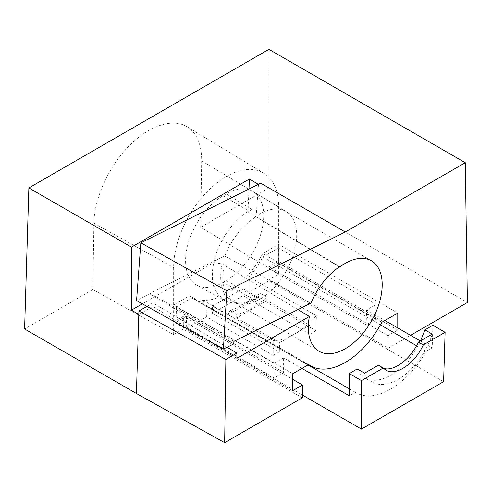 <?xml version="1.0" encoding="UTF-8"?>
<svg xmlns="http://www.w3.org/2000/svg" width="492" height="492" viewBox="0 0 492 492"><rect width="100%" height="100%" fill="white"/><g stroke="black" fill="none" stroke-linecap="round" stroke-linejoin="round"><path stroke-width="0.37" stroke-dasharray="2.46 1.84" d="M316.399 315.735L249.167 276.922L249.167 292.168L315.944 330.716L316.399 315.735C309.523 323.478 302.291 329.56 294.708 333.97L309.837 325.237L266.947 300.477L236.689 317.943L236.689 314.425L230.016 310.575C238.595 307.568 248.644 301.768 260.17 293.164L266.842 297.014C256.849 306.504 246.793 312.303 236.689 314.425M380.439 324.868L262.869 256.99C258.921 264.241 254.352 270.883 249.167 276.922M416.546 345.716L426.201 351.288C416.281 368.28 404.369 380.937 390.451 389.252C377.057 396.737 365.624 397.93 356.159 392.819L355.242 392.259L349.228 395.728M364.547 373.176C366.337 377.216 368.914 380.211 372.272 382.173C379.375 386.011 387.948 385.119 397.997 379.498C412.474 371.288 426.57 352.604 432.234 334.099M357.217 368.945C359.012 372.985 361.583 375.98 364.941 377.942C372.044 381.78 380.617 380.888 390.666 375.267C402.973 367.795 412.948 356.313 420.599 340.815M254.389 299.806L257.667 298.17A52.306 30.197 -60 0 1 244.469 302.98A52.306 30.197 -60 0 1 231.837 300.944A52.306 30.197 -60 0 1 220.68 276.818A52.306 30.197 -60 0 1 222.181 263.921L213.811 262.587A56.586 32.669 120 0 0 212.403 275.538A56.586 32.669 120 0 0 213.885 287.137L218.282 295.095L224.819 300.532L196.905 285.2A53.081 30.645 120 0 0 223.116 282.383L254.389 299.806L242.359 303.269L232.821 303.226L224.819 300.532M223.116 282.383L226.166 280.625A53.081 30.645 120 0 0 263.706 215.613A53.081 30.645 120 0 0 253.036 191.505A53.081 30.645 120 0 0 226.166 193.94L251.953 209.346L247.999 211.64C232.298 220.945 217.827 242.513 213.811 262.587A52.435 30.27 120 0 0 212.286 275.606A52.435 30.27 120 0 0 213.891 287.131M226.166 193.94L223.116 195.699A53.081 30.645 120 0 0 185.582 260.711A53.081 30.645 120 0 0 196.905 285.2M251.953 209.346L247.993 211.886L255.643 216.652A52.25 30.166 -60 0 1 285.883 211.419A52.25 30.166 -60 0 1 286.203 211.609A52.25 30.166 -60 0 1 296.707 235.342A52.25 30.166 -60 0 1 274.106 287.703A52.25 30.166 -60 0 1 233.958 302.106A52.25 30.166 -60 0 1 233.632 301.922A52.25 30.166 -60 0 1 222.808 278.005A52.25 30.166 -60 0 1 224.297 265.157L222.181 263.921M297.974 309.591L224.297 265.157M339.32 266.928L255.643 216.652M381.853 322.285L262.765 253.528A69.095 39.889 -60 0 1 191.622 297.119A69.095 39.889 -60 0 1 189.574 295.784L308.662 364.541M268.921 49.341L268.921 187.919L200.681 227.316L278.687 273.952L269.112 279.481L388.2 348.238L388.01 335.655L397.776 330.015L397.776 327.936M388.2 348.238L410.568 335.323M248.989 188.996L247.993 211.886M292.734 373.736L173.645 304.978L173.645 267.605A74.274 42.884 -60 0 1 206.369 192.538A74.274 42.884 -60 0 1 263.761 173.227A74.274 42.884 -60 0 1 278.687 206.96L278.687 273.952M262.765 253.528L278.687 244.333L397.776 313.09M292.734 390.66L173.645 321.903L173.645 304.978L189.574 295.784M263.761 173.227L187.009 126.696C172.298 117.772 148.35 125.915 128.344 146.641C108.338 167.36 94.273 198.59 93.898 223.14L92.871 289.56L173.645 334.597L183.227 329.068L302.316 397.819M183.227 329.068L183.418 316.264L173.645 321.903L173.645 334.597M187.009 126.696C196.812 133.012 201.702 144.42 201.677 160.915L200.681 227.316M92.871 289.56L24.6 328.976M268.921 187.919L467.4 302.512M260.698 183.172L258.318 184.352M233.749 343.92L149.949 293.945L136.573 300.606M233.891 341.411L150.005 293.22L224.703 256.031L310.919 303.164M149.949 293.945L150.005 293.22M224.703 256.031C232.015 238.608 242.488 225.484 256.111 216.665L339.658 266.707M258.478 184.451L256.111 216.665M142.366 303.835L213.811 262.587M138.812 314.511L152.883 306.387L236.892 358.336M227.089 347.229L152.938 302.894L152.883 306.387M152.938 302.894L146.911 306.375M183.418 316.264L184.863 317.094L176.843 321.725L274.112 377.881L282.131 373.25L184.863 317.094L186.345 316.239L283.613 372.395L283.613 357.844L301.934 368.422M283.613 372.395L282.131 373.25L292.734 379.375M397.776 330.015L278.687 261.258L268.921 266.898L367.629 323.89L375.648 319.259L376.097 304.45L366.595 309.935L384.916 320.513M375.648 319.259L278.386 263.103L268.884 268.589L366.146 324.745L367.629 323.89L388.01 335.655M269.112 279.481L268.921 266.898M266.842 297.014L266.947 300.477M243.06 295.692L212.526 313.324L212.526 306.147L242.851 288.638L243.06 295.692L309.837 334.246L309.837 325.237M242.851 288.638L258.005 297.389L260.17 293.164M378.403 365.175L381.06 367.303L383.686 368.403M432.892 325.255L432.21 347.819L426.201 351.288M186.345 316.239L186.708 328.232L302.359 395.002M283.613 357.844L274.112 363.33L274.112 377.881M366.146 324.745L366.595 309.935M274.112 363.33L176.394 306.916L191.911 297.961L307.949 364.953M349.228 388.785L355.242 392.259M176.394 306.916L176.843 321.725M205.97 301.867L206.419 316.848L273.195 355.402L273.195 340.679L205.97 301.867C201.105 301.867 196.738 300.76 192.858 298.539L191.911 297.961M186.708 328.232L206.419 316.848M262.869 256.99L278.386 248.036L376.097 304.45M278.386 263.103L278.386 248.036M268.884 268.589L268.884 280.784L249.167 292.168M212.526 313.324L279.302 351.872L273.195 355.402M315.944 330.716L309.837 334.246M443.618 381.669L268.884 280.784M212.526 306.147L227.679 314.898L230.016 310.575M279.302 351.872L279.579 342.709L236.689 317.943M227.679 314.898L258.005 297.389M279.579 342.709L294.708 333.97C287.125 338.318 279.954 340.55 273.195 340.679M420.34 340.962L432.21 347.819M223.116 195.699L248.903 211.111M226.166 280.625L257.667 298.17M93.898 223.14L173.645 267.605M201.677 160.915L278.687 206.96M372.272 382.173L364.941 377.942M286.203 211.609L253.036 191.505M371.386 260.785L285.883 211.419M308.533 364.615L191.622 297.119M319.13 351.288L233.632 301.922M233.958 302.106L231.837 300.944M244.469 302.98L242.359 303.269M385.943 370.125L381.06 367.303M192.858 298.539L356.159 392.819"/><path stroke-width="0.74" d="M380.439 324.868L416.546 345.716M361.442 380.611L349.228 373.557L357.217 368.945L364.547 373.176L378.403 365.175L383.286 367.998L361.442 380.611L361.442 429.11L443.618 381.669L445.106 332.303L423.261 344.917L418.378 342.094L432.234 334.099L424.904 329.868L432.892 325.255L445.106 332.303M297.974 309.591L309.394 316.473A52.25 30.166 120 0 0 308.312 327.364A52.25 30.166 120 0 0 319.13 351.288A52.25 30.166 120 0 0 359.4 337.291A52.25 30.166 120 0 0 382.204 284.702A52.25 30.166 120 0 0 371.386 260.785A52.25 30.166 120 0 0 339.634 267.119L339.32 266.928M292.734 379.375L302.506 385.015L292.734 390.66L292.734 373.736L308.662 364.541A69.095 39.889 120 0 0 310.71 365.876A69.095 39.889 120 0 0 381.853 322.285L397.776 313.09L397.776 327.936M309.394 316.473L236.892 358.336L236.892 353.084L225.877 359.443L224.653 442.659L302.316 397.819L302.506 385.015M410.568 335.323L467.4 302.512L465.266 162.704L345.255 231.99L226.83 290.803L223.423 349.043L233.749 343.92L233.891 341.411L310.919 303.164A52.25 30.166 120 0 1 339.658 266.707L339.634 267.119M28.862 187.938L131.469 247.138L131.469 310.126L138.812 314.511L136.419 393.495L24.6 328.976L28.862 187.938L268.921 49.341L465.266 162.704M345.255 231.99L260.698 183.172L140.847 242.845L226.83 290.803M258.318 184.352L249.426 179.039L131.469 247.138M223.423 349.043L136.573 300.606L140.847 242.845M248.989 188.996L249.426 179.039M131.469 310.126L142.366 303.835M227.089 347.229L236.892 353.084M146.911 306.375L138.916 310.987L138.812 314.511M225.877 359.443L138.916 310.987M136.419 393.495L224.653 442.659M383.286 367.998L385.943 370.125C395.826 376.472 414.959 363.551 423.261 344.917M383.686 368.403C394.037 371.724 410.765 359.037 418.378 342.094M420.599 340.815L424.904 329.868M349.228 373.557L349.228 395.728L301.934 368.422M302.359 395.002L361.442 429.11M307.949 364.953L349.228 388.785M384.916 320.513L420.34 340.962M310.71 365.876L308.533 364.615"/></g></svg>
